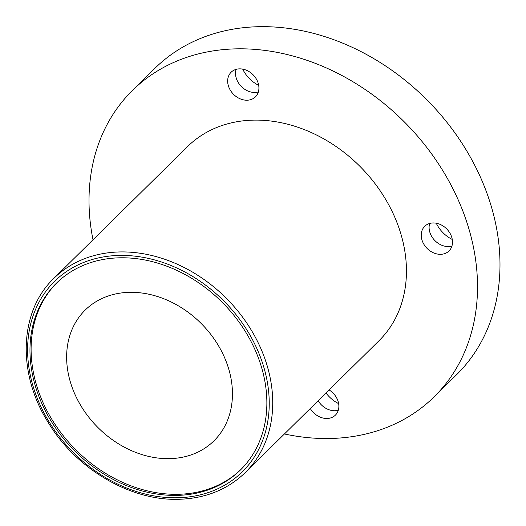 <?xml version="1.0" encoding="UTF-8"?>
<svg xmlns="http://www.w3.org/2000/svg" width="526" height="526" viewBox="0 0 526 526"><rect width="100%" height="100%" fill="white"/><g stroke="black" fill="none" stroke-linecap="round" stroke-linejoin="round"><path stroke-width="0.79" d="M118.587 257.839A131.092 104.694 -134.6 0 0 56.387 283.238A131.092 104.694 -134.6 0 0 48.846 417.263A131.092 104.694 -134.6 0 0 178.248 495.36A131.092 104.694 -134.6 0 0 240.454 469.961A131.092 104.694 -134.6 0 0 247.996 335.936A131.092 104.694 -134.6 0 0 118.587 257.839M56.953 282.692A131.092 104.694 -134.6 0 0 50.213 416.579A131.092 104.694 -134.6 0 0 179.373 494.256A131.092 104.694 -134.6 0 0 241.013 469.402M452.268 239.455A28.838 23.032 45.4 0 1 436.271 223.221M258.7 85.35A28.838 23.032 45.4 0 1 242.696 69.116M338.645 403.626A28.838 23.032 45.4 0 1 326.015 392.975M93.003 239.784A214.996 171.7 45.4 0 1 132.328 90.564L154.808 68.413A214.996 171.7 45.4 0 1 256.813 26.754A214.996 171.7 45.4 0 1 469.041 154.828A214.996 171.7 45.4 0 1 456.673 374.63L434.193 396.782A214.996 171.7 45.4 0 1 332.189 438.441A214.996 171.7 45.4 0 1 284.428 433.97M132.328 90.564A214.996 171.7 45.4 0 1 234.34 48.905A214.996 171.7 45.4 0 1 446.567 176.986A214.996 171.7 45.4 0 1 434.193 396.782M329.098 389.937A17.305 13.821 45.4 0 1 335.384 415.139A17.305 13.821 45.4 0 1 327.172 418.486A17.305 13.821 45.4 0 1 310.274 408.492M338.303 410.234A17.305 13.821 45.4 0 1 335.042 410.734A17.305 13.821 45.4 0 1 318.145 400.74M247.227 100.21A17.305 13.821 45.4 0 1 230.145 89.9A17.305 13.821 45.4 0 1 231.144 72.213A17.305 13.821 45.4 0 1 239.356 68.86A17.305 13.821 45.4 0 1 256.432 79.17A17.305 13.821 45.4 0 1 255.439 96.856A17.305 13.821 45.4 0 1 247.227 100.21M258.358 91.951A17.305 13.821 45.4 0 1 255.097 92.458A17.305 13.821 45.4 0 1 240.02 85.041A17.305 13.821 45.4 0 1 236.089 69.36M440.801 254.314A17.305 13.821 45.4 0 1 423.719 244.005A17.305 13.821 45.4 0 1 424.712 226.311A17.305 13.821 45.4 0 1 432.924 222.958A17.305 13.821 45.4 0 1 450.006 233.268A17.305 13.821 45.4 0 1 449.013 250.961A17.305 13.821 45.4 0 1 440.801 254.314M451.933 246.056A17.305 13.821 45.4 0 1 448.665 246.556A17.305 13.821 45.4 0 1 433.588 239.146A17.305 13.821 45.4 0 1 429.663 223.465M128.66 292.357A91.767 73.285 -134.6 0 0 85.12 310.143A91.767 73.285 -134.6 0 0 79.84 403.955A91.767 73.285 -134.6 0 0 170.424 458.626A91.767 73.285 -134.6 0 0 213.964 440.841A91.767 73.285 -134.6 0 0 219.243 347.028A91.767 73.285 -134.6 0 0 128.66 292.357M245.254 472.585L378.976 340.769A136.339 108.882 -134.6 0 0 386.82 201.386A136.339 108.882 -134.6 0 0 252.243 120.165A136.339 108.882 -134.6 0 0 187.552 146.576L53.83 278.399A136.339 108.882 45.4 0 1 118.521 251.98A136.339 108.882 45.4 0 1 253.105 333.201A136.339 108.882 45.4 0 1 245.254 472.585C227.942 489.292 206.212 498.181 180.056 499.246C131.224 501.528 75.935 469.113 47.873 421.937C16.97 372.743 19.33 311.142 53.83 278.399M178.847 497.734A133.716 106.791 -134.6 0 0 265.341 372.763A133.716 106.791 -134.6 0 0 117.995 255.465A133.716 106.791 -134.6 0 0 31.501 380.436A133.716 106.791 -134.6 0 0 178.847 497.734"/></g></svg>
